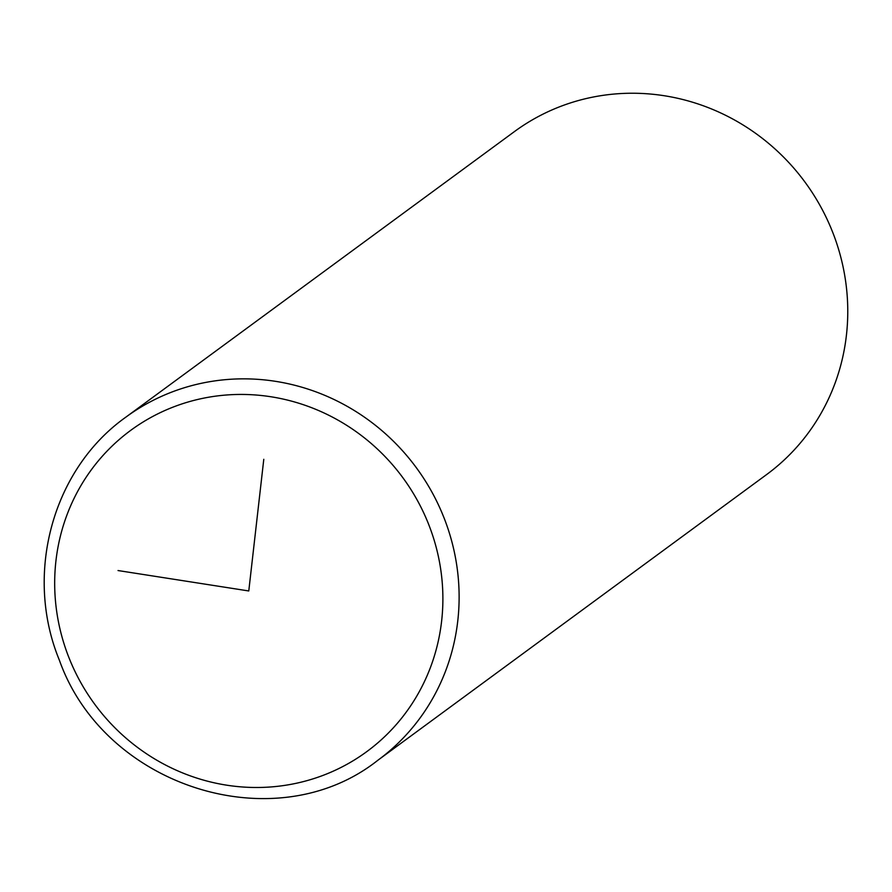 <?xml version="1.0" encoding="UTF-8"?>
<svg xmlns="http://www.w3.org/2000/svg" width="892" height="892" viewBox="0 0 892 892"><rect width="100%" height="100%" fill="white"/><g stroke="black" fill="none" stroke-linecap="round" stroke-linejoin="round"><path stroke-width="1.34" d="M377.907 760.229L766.551 474.611A212.853 204.19 -126.3 0 0 832.537 231.898A212.853 204.19 -126.3 0 0 514.461 131.57L125.805 417.188C52.394 469.259 23.872 574.348 59.441 660.348C104.453 787.246 275.717 841.323 377.907 760.229A212.853 204.19 -126.3 0 0 443.893 517.516A212.853 204.19 -126.3 0 0 125.805 417.188M263.787 459.302L248.779 590.961L118.034 570.545M68.94 657.638A199.34 191.222 -126.3 0 0 321.822 775.839A199.34 191.222 -126.3 0 0 428.628 524.295A199.34 191.222 -126.3 0 0 175.746 406.094A199.34 191.222 -126.3 0 0 68.94 657.638"/></g></svg>
